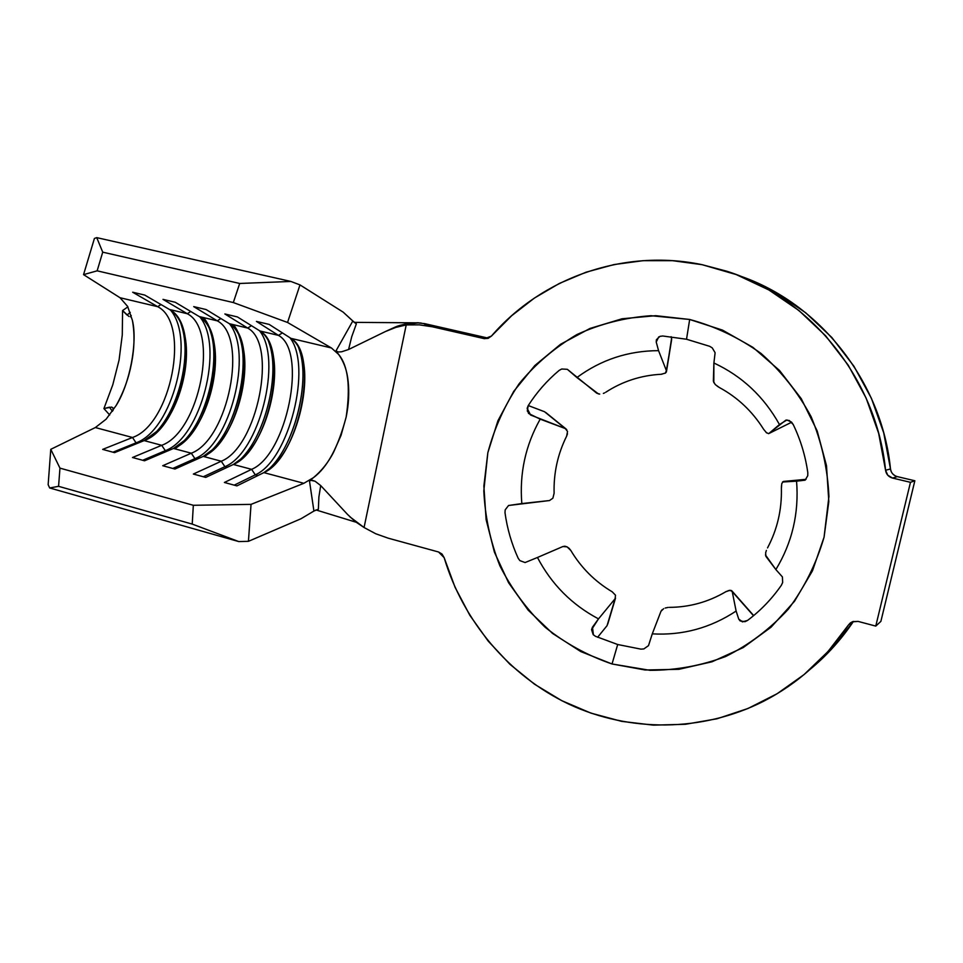 <?xml version="1.0" encoding="UTF-8"?>
<svg xmlns="http://www.w3.org/2000/svg" width="963" height="963" viewBox="0 0 963 963"><rect width="100%" height="100%" fill="white"/><g stroke="black" fill="none" stroke-linecap="round" stroke-linejoin="round"><path stroke-width="1.44" d="M598.505 393.975L576.909 377.544C601.008 359.729 628.225 350.761 658.56 350.652L656.224 342.058L656.381 339.746L659.932 336.364L662.713 335.991L686.523 339.241L709.695 346.319L712.235 347.872L715.112 352.711L713.896 362.991C742.052 376.136 763.912 396.648 779.464 424.539L786.927 419.976L791.514 422.083L793.223 424.527C800.578 439.814 805.441 455.872 807.813 472.725L807.74 475.734L805.128 480.176L796.57 481.175C799.097 513.183 792.2 542.638 775.865 569.566L782.413 576.921L782.654 582.519L781.378 585.251C771.893 598.89 760.614 610.614 747.529 620.437L744.989 621.689L740.15 620.93L738.753 619.137L736.117 611.06C710.429 627.996 682.478 635.592 652.276 633.859L648.496 645.643L643.85 648.93L640.961 649.146L617.692 644.512L612.035 663.976L649.965 670.32C675.906 670.332 701.148 665.734 725.693 656.501C749.262 644.692 770.135 628.923 788.324 609.194C804.454 587.55 816.359 563.548 824.063 537.198L828.926 496.475C827.674 468.812 821.74 442.21 811.123 416.69C798.002 392.435 781.27 371.321 760.902 353.349C738.946 337.652 715.208 326.361 689.677 319.475L686.523 339.241L709.695 346.319L712.235 347.872L715.112 352.711L713.896 362.991C742.052 376.136 763.912 396.648 779.464 424.539L768.883 433.494L791.634 422.215L768.582 433.663L766.103 432.447M891.184 471.581L890.486 468.969L885.563 470.245C886.225 474.29 888.548 476.902 892.557 478.069L897.323 476.625L914.85 480.766L897.323 476.625L892.557 478.069L910.468 482.319L914.85 480.766L910.468 482.319L875.764 626.094L858.129 621.412L852.267 621.809L848.499 624.951C826.254 658.15 797.882 683.622 763.37 701.377C702.135 732.325 629.333 732.301 569.085 704.254C508.933 675.797 463.083 621.063 444.148 557.649L455.09 587.346L469.86 615.345L488.229 641.141L509.896 664.253L534.525 684.224L561.682 700.631L590.897 713.114L621.641 721.359L653.359 725.139L685.415 724.284L717.17 718.735L747.974 708.491L777.141 693.709L804.033 674.606L827.999 651.542L848.499 624.951L852.387 621.761L848.499 624.951L850.317 622.965L852.676 621.641L858.129 621.412L875.764 626.094L880.88 621.388L914.85 480.766L880.88 621.388L875.764 626.094L910.468 482.319L892.557 478.069L887.79 475.241L885.563 470.245L878.653 433.326L866.086 398.008L848.247 365.206L825.64 335.81L798.929 310.519L768.859 289.959L736.274 274.587L702.027 264.669L672.583 260.684L643.103 260.672L614.081 264.56L586.01 272.216L559.322 283.459L534.429 298.048L511.69 315.695L491.431 336.075C541.603 277.922 623.555 248.273 702.027 264.669L726.656 271.193C809.991 297.326 876.583 378.531 885.563 470.245L890.486 468.969L883.721 432.869L871.419 398.333L853.952 366.265L831.827 337.495L805.67 312.758L776.226 292.632L744.303 277.573M728.076 590.656L731.531 590.548L732.229 591.607L736.117 611.06C710.429 627.996 682.478 635.592 652.276 633.859L648.496 645.643L643.85 648.93L640.961 649.146L617.692 644.512L595.459 636.302L593.184 634.641L591.559 629.646L592.462 627.202L593.425 634.894L592.462 627.202L598.505 618.872C571.878 604.764 551.534 584.3 537.462 557.481L525.088 562.548L519.876 560.622L518.19 558.299C511.57 543.734 507.176 528.543 504.997 512.701L505.19 509.848L508.56 505.491L521.826 503.565C519.358 473.423 525.485 445.291 540.183 419.146L528.518 413.416L527.182 408.288L528.193 405.664C536.716 392.302 547.044 380.541 559.178 370.382L561.682 369.01L567.315 369.298L576.909 377.544C601.008 359.729 628.225 350.761 658.56 350.652L656.224 342.058L658.68 336.954L656.224 342.058L656.381 339.746L659.932 336.364L662.713 335.991L686.523 339.241L689.677 319.475L650.916 315.708C624.999 317.561 600.358 323.833 576.981 334.522C554.857 347.499 535.621 363.845 519.262 383.563C504.901 404.785 494.44 427.837 487.844 452.706L483.811 490.841C485.039 516.625 490.372 541.555 499.809 565.63C511.485 588.706 526.592 609.242 545.118 627.238C565.305 643.356 587.599 655.598 612.035 663.976L580.785 651.578L552.509 633.401L528.181 610.157L508.608 582.771L494.428 552.208L486.098 519.587L483.871 486.038L487.844 452.706L497.907 420.771L513.736 391.351L534.85 365.519L560.55 344.273L589.982 328.455L622.11 318.765L655.767 315.683L689.677 319.475L722.491 330.116L752.861 347.306L779.512 370.466L801.264 398.694L817.166 430.882L826.495 465.683L828.818 501.627L824.063 537.198L812.435 570.878L794.499 601.285L771.074 627.19L743.183 647.593L712.03 661.786L678.915 669.309L645.15 669.995L612.035 663.976L617.692 644.512L595.459 636.302L593.184 634.641L591.559 629.646L598.505 618.872L615.116 598.709L615.513 595.218L612.239 591.824C594.978 581.556 581.158 567.761 570.794 550.439C581.158 567.761 594.978 581.556 612.239 591.824L615.513 595.218L615.116 598.709L598.505 618.872C571.878 604.764 551.534 584.3 537.462 557.481L525.088 562.548L519.876 560.622L518.19 558.299C511.57 543.734 507.176 528.543 504.997 512.701L505.19 509.848L508.56 505.491L549.5 500.543L552.882 498.196L554.11 493.261C553.544 473.098 557.721 454.067 566.641 436.143C557.721 454.067 553.544 473.098 554.11 493.261L552.882 498.196L549.5 500.543L521.826 503.565C519.358 473.423 525.485 445.291 540.183 419.146L565.281 428.547L544.54 411.731L528.266 405.543L544.54 411.731L566.774 429.642M567.484 433.723L566.641 436.143L567.532 431.448L565.281 428.547L530.577 415.017L527.315 411.032L528.193 405.664C536.716 392.302 547.044 380.541 559.178 370.382L561.682 369.01L567.315 369.298L596.735 393.193L599.708 394.096M607.063 625.649L597.614 637.277L607.063 625.649L615.116 598.709L607.063 625.649M569.133 548.344L570.794 550.439L567.075 546.864L569.133 548.344M564.896 546.214L567.075 546.864L562.898 546.527L564.896 546.214M537.462 557.481L562.898 546.527L537.462 557.481M782.474 482.006L796.57 481.175C799.097 513.183 792.2 542.638 775.865 569.566L782.413 576.921L782.654 582.519L781.378 585.251C771.893 598.89 760.614 610.614 747.529 620.437L742.365 621.845L738.753 619.137L742.702 621.893L738.753 619.137L736.117 611.06L732.229 591.607L730.074 590.223L725.789 591.751C708.226 602.056 689.4 607.256 669.285 607.364C689.4 607.256 708.226 602.056 725.789 591.751L726.475 591.366M668.178 607.412L665.168 608.038M663.651 608.676L660.991 611.264L662.111 609.723M652.276 633.859L660.991 611.264L652.276 633.859M781.739 483.871L781.39 488.554C781.896 509.692 777.285 529.481 767.523 547.911C777.285 529.481 781.896 509.692 781.39 488.554L781.45 485.834M766.379 550.427L765.717 552.545M765.645 552.894L765.862 556.313L775.865 569.566L765.453 554.953M715.437 384.706L719.433 387.559C737.562 397.394 752.235 411.213 763.454 429.029C752.235 411.213 737.562 397.394 719.433 387.559L717.086 386.079M715.124 384.381L713.378 381.204L713.896 362.991L713.812 382.684M763.611 429.281L766.656 432.929M665.409 373.102L666.372 370.562L658.56 350.652L666.372 370.562L671.656 339.47L671.127 336.689L671.632 338.061L666.408 371.935L665.409 373.102L661.051 374.282C640.961 375.377 622.543 381.36 605.799 392.206C622.543 381.36 640.961 375.377 661.051 374.282L661.99 374.198M603.38 393.422L604.668 392.856M810.738 668.828L834.114 646.317L853.447 621.4C841.361 639.396 827.133 655.201 810.738 668.828M739.319 275.755C818.983 302.695 881.819 380.999 890.486 468.969C891.124 472.929 893.411 475.481 897.323 476.625L897.287 476.613M894.783 475.59L892.641 473.832M488.482 338.206L424.635 323.64L488.482 338.206M128.934 316.478L122.578 310.568L127.874 306.86L122.578 310.568L127.032 315.045L127.67 314.528M112.43 411.345L109.457 407.168L103.92 408.577L112.815 384.706L119.063 360.066L122.277 334.98L122.578 310.568L122.277 334.98L119.063 360.066L112.815 384.706L103.92 408.577L111.6 407.072L112.96 407.939L113.092 410.382M356.37 323.845L352.831 320.968L335.931 350.977L352.831 320.968L343.165 312.132L299.987 284.904L287.552 322.473L299.987 284.904L343.165 312.132L354.252 322.364L417.244 322.834L354.24 322.364L356.37 323.845L351.736 336.677L348.582 349.497L385.405 331.537L348.582 349.497L341.576 351.796L338.338 351.964L335.931 350.977L338.579 354.372L331.416 347.968L287.552 322.473L233.311 302.551L239.691 283.471L290.886 281.449L299.987 284.904L290.886 281.449L96.733 237.632L102.728 252.162L97.143 270.832L83.552 274.636L94.422 238.439L96.733 237.632L102.728 252.162L239.691 283.471L102.728 252.162L97.143 270.832L233.311 302.551L97.143 270.832L83.552 274.636L120.026 297.723L127.634 306.415L120.026 297.723L157.679 306.679L132.665 292.222L144.751 295.075L169.488 309.484L187.291 313.721C219.66 330.116 199.51 432.014 161.712 445.303L144.137 440.597C182.44 427.536 202.411 325.988 169.488 309.484L187.291 313.721L162.988 299.373L175.23 302.262L199.245 316.562L217.289 320.848C248.695 337.086 228.243 439.549 191.3 453.212L173.496 448.457C210.957 435.023 231.228 332.897 199.245 316.562L217.289 320.848L193.719 306.619L206.118 309.544L229.399 323.724L247.684 328.07C278.09 344.128 257.326 447.181 221.261 461.229L203.241 456.402C239.835 442.583 260.407 339.891 229.399 323.724L247.684 328.07L224.861 313.962L237.428 316.935L259.95 330.983L278.463 335.377C307.859 351.266 286.781 454.897 251.62 469.342L233.359 464.467C269.062 450.251 289.947 346.981 259.95 330.983L278.463 335.377L256.411 321.401L269.159 324.411L290.886 338.338L331.416 347.968L287.552 322.473L233.311 302.551L239.691 283.471L290.886 281.449L96.733 237.632L94.422 238.439L83.552 274.636L120.026 297.723L157.679 306.679C190.987 323.243 171.125 424.575 132.497 437.491L95.337 427.548L106.123 419.194L116.174 405.459C129.704 384.177 137.757 342.262 132.425 320.474L127.634 306.415L132.425 320.474C134.784 333.728 134.483 347.956 131.534 363.159C128.657 378.363 123.529 392.471 116.174 405.459L106.123 419.194L95.337 427.548L50.774 449.324L48.15 484.678L49.667 487.964L48.15 484.678L50.774 449.324L59.959 468.138L193.334 505.286L251.042 504.371L303.851 483.306L263.874 472.616L236.922 485.882L224.391 482.475L251.62 469.342L233.359 464.467L205.721 477.407L193.358 474.049L221.261 461.229L203.241 456.402L174.929 469.041L162.723 465.719L191.3 453.212L173.496 448.457L144.546 460.783L132.497 457.509L161.712 445.303L144.137 440.597L114.549 452.634L102.668 449.396L132.497 437.491L95.337 427.548L50.774 449.324L59.959 468.138L58.574 486.327L49.667 487.964L238.752 541.567L49.667 487.964L58.574 486.327L192.215 524.089L58.574 486.327L59.959 468.138L193.334 505.286L192.215 524.089L193.334 505.286L251.042 504.371L303.851 483.306L263.874 472.616C298.662 458.015 319.86 354.143 290.886 338.338L331.416 347.968L338.579 354.372C343.899 361.847 347.077 370.743 348.112 381.035C349.376 392.627 348.714 404.653 346.15 417.099L341.071 435.288L333.439 452.55C328.263 462.493 321.582 470.871 313.384 477.696L303.851 483.306L313.384 477.696L309.448 480.766L312.132 480.26L315.118 481.259L320.703 485.569L347.571 514.471L355.311 521.621L364.062 527.519L375.739 533.755L388.137 538.161L438.562 551.992L442.029 554.05L444.148 557.649L438.562 551.992L388.137 538.161L375.739 533.755L364.062 527.519L406.217 324.928L364.062 527.519L349.87 516.818M131.245 315.503L130.378 316.767M103.92 408.577L109.71 415.017L103.92 408.577M424.635 323.64C421.71 323.436 429.462 325.626 432.447 326.806L419.374 324.856L432.447 326.806L484.642 338.711L491.431 336.075L488.024 338.386L484.016 338.591L432.447 326.806L424.635 323.64L417.244 322.834L421.168 323.038M406.217 324.928L395.588 327.444L406.217 324.928L419.374 324.856M348.582 349.497L341.576 351.796L338.338 351.964L335.931 350.977L338.579 354.372C348.112 365.711 350.64 386.62 346.15 417.099C338.157 447.338 327.227 467.536 313.384 477.696L309.448 480.766L313.926 511.04L301.01 518.744L248.43 541.326L251.042 504.371L248.43 541.326L238.752 541.567L192.215 524.089L238.752 541.567L248.43 541.326L301.01 518.744L313.926 511.04L309.448 480.766L310.7 480.248L315.118 481.259L320.703 485.569L318.885 497.028L318.368 509.246L313.926 511.04L318.368 509.246M347.583 514.483L320.703 485.569M315.96 509.933L356.081 522.223L315.96 509.933M417.244 322.834L408.589 323.508C404.231 324.338 404.544 323.941 395.384 326.987L385.405 331.537L402.426 324.772M194.923 458.629L191.3 453.212L162.723 465.719L174.929 469.041L203.241 456.402L215.399 447.554C237.512 425.983 251.006 373.343 242.098 343.502C239.414 333.98 235.189 327.384 229.399 323.724L206.118 309.544L193.719 306.619L217.289 320.848L220.9 318.548L217.289 320.848C248.695 337.086 228.243 439.549 191.3 453.212L194.923 458.629L172.81 468.463L194.923 458.629C229.868 445.207 253.522 352.831 229.471 323.773C253.522 352.831 229.868 445.207 194.923 458.629L197.006 459.182L194.923 458.629M233.455 324.687C255.725 351.904 236.874 436.48 204.252 456.679M208.465 453.441L211.884 450.239C235.466 427.223 249.79 371.357 240.305 339.506L238.607 334.354M165.299 450.684L161.712 445.303L132.497 457.509L144.546 460.783L173.496 448.457L187.051 438.586C208.538 417.039 221.261 367.421 212.895 337.929C210.115 327.601 205.564 320.486 199.245 316.562L175.23 302.262L162.988 299.373L187.291 313.721L190.758 311.506L187.291 313.721C219.66 330.116 199.51 432.014 161.712 445.303L165.299 450.684L142.705 460.278L165.299 450.684C200.942 437.659 224.499 346.319 199.847 316.923C224.499 346.319 200.942 437.659 165.299 450.684L167.117 451.166L165.299 450.684M203.59 317.585C226.69 344.862 208.032 428.956 174.712 448.782M179.961 444.786L183.704 441.198C206.624 418.219 220.13 365.543 211.21 334.089L209.416 328.419M136.06 442.836L132.497 437.491L102.668 449.396L114.549 452.634L144.137 440.597L159.136 429.667C179.9 408.216 191.878 361.558 184.089 332.524C181.225 321.365 176.349 313.685 169.488 309.484L144.751 295.075L132.665 292.222L157.679 306.679L161.002 304.549L157.679 306.679C190.987 323.243 171.125 424.575 132.497 437.491L136.06 442.836L112.972 452.201L136.06 442.836C172.353 430.208 195.826 339.927 170.62 310.194C195.826 339.927 172.353 430.208 136.06 442.836L137.613 443.245L136.06 442.836M180.623 322.629C193.082 354.468 177.986 414.102 151.865 436.191L155.97 432.194C178.095 409.323 190.818 359.789 182.513 328.84L180.623 322.629M224.909 466.682L221.261 461.229L193.358 474.049L205.721 477.407L233.359 464.467L244.181 456.57C266.823 435.035 281.1 379.338 271.71 349.232C269.146 340.481 265.222 334.39 259.95 330.983L237.428 316.935L224.861 313.962L247.684 328.07L251.451 325.675L247.684 328.07C278.09 344.128 257.326 447.181 221.261 461.229L224.909 466.682L203.313 476.745L224.909 466.682C259.143 452.839 282.905 359.416 259.504 330.706C282.905 359.416 259.143 452.839 224.909 466.682L227.28 467.308L224.909 466.682M268.22 340.445C281.702 372.416 264.488 440.44 237.416 462.168L240.497 459.327C264.656 436.335 279.812 377.219 269.796 345.103L268.22 340.445M255.291 474.831L251.62 469.342L224.391 482.475L236.922 485.882L263.874 472.616L273.408 465.647C296.484 444.208 311.555 385.381 301.732 355.13C299.3 347.101 295.689 341.504 290.886 338.338L269.159 324.411L256.411 321.401L278.463 335.377L282.4 332.897L278.463 335.377C307.859 351.266 286.781 454.897 251.62 469.342L255.291 474.831L234.226 485.147L255.291 474.831C288.804 460.567 312.662 366.012 289.911 337.7C312.662 366.012 288.804 460.567 255.291 474.831L257.94 475.541L255.291 474.831M298.253 346.668C311.952 378.555 294.016 449.42 266.799 470.967L269.556 468.463C294.197 445.58 310.182 383.142 299.698 350.857L298.253 346.668M127.032 315.045L130.258 312.385M112.96 407.939L113.08 410.394M385.405 331.537L395.588 327.444M768.883 433.494L785.88 420.121L789.263 420.494L793.223 424.527C800.578 439.814 805.441 455.872 807.813 472.725L807.74 475.734L805.128 480.176L783.34 481.452L806.067 479.321L783.34 481.452L781.824 483.534M732.229 591.607L753.511 615.718L732.229 591.607M527.17 408.348L530.577 415.017L527.17 408.348M342.322 508.825L345.729 512.485M395.42 326.975L416.943 322.834M211.884 450.239L215.399 447.554M240.305 339.506L242.098 343.502M183.704 441.198L187.051 438.586M211.21 334.089L212.895 337.929M155.97 432.194L159.136 429.667M182.513 328.84L184.089 332.524M240.497 459.327L244.181 456.57M269.796 345.103L271.71 349.232M269.556 468.463L273.408 465.647M299.698 350.857L301.732 355.13M112.827 407.758L113.213 408.481M418.484 322.858L403.509 324.796L418.484 322.858C419.495 322.412 403.232 323.46 395.492 326.951M565.979 428.896L545.72 412.477M666.528 371.212L671.656 339.47M768.835 433.543L791.646 422.227M731.988 590.993L753.68 615.574M615.513 598.119L607.761 624.024"/></g></svg>
